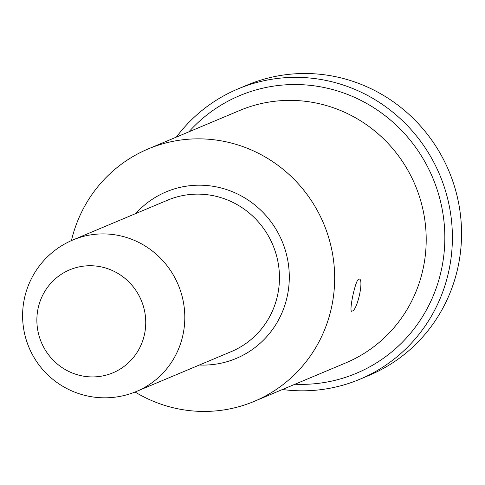 <?xml version="1.0" encoding="UTF-8"?>
<svg xmlns="http://www.w3.org/2000/svg" width="485" height="485" viewBox="0 0 485 485"><rect width="100%" height="100%" fill="white"/><g stroke="black" fill="none" stroke-linecap="round" stroke-linejoin="round"><path stroke-width="0.73" d="M282.415 389.516A157.431 152.757 -112.8 0 0 359.912 379.228A157.431 152.757 -112.8 0 0 451.59 221.433A157.431 152.757 -112.8 0 0 330.006 81.316A157.431 152.757 -112.8 0 0 237.941 88.949A157.431 152.757 -112.8 0 0 176.352 137.097M359.912 379.228L369.073 375.378A157.431 152.757 -112.8 0 0 460.75 217.583A157.431 152.757 -112.8 0 0 339.167 77.467A157.431 152.757 -112.8 0 0 247.101 85.099L237.941 88.949M135.054 392.019A136.897 132.829 -112.8 0 0 174.194 407.988A136.897 132.829 -112.8 0 0 254.255 401.35A136.897 132.829 -112.8 0 0 331.904 305.611A136.897 132.829 -112.8 0 0 228.253 142.293A136.897 132.829 -112.8 0 0 148.192 148.931A136.897 132.829 -112.8 0 0 71.434 240.596M144.615 333.759A55.842 54.187 -112.8 0 0 102.329 267.138A55.842 54.187 -112.8 0 0 37.994 308.896A55.842 54.187 -112.8 0 0 80.28 375.517A55.842 54.187 -112.8 0 0 144.615 333.759M352.146 311.073C348.242 314.286 355.135 280.427 358.633 279.184C364.587 276.45 357.7 310.309 352.146 311.073L351.68 311.134M358.633 279.184L359.136 279.136M148.192 148.931L239.723 110.471A136.897 132.829 67.2 0 1 319.785 103.832A136.897 132.829 67.2 0 1 423.441 267.15A136.897 132.829 67.2 0 1 345.787 362.889L254.255 401.35M135.733 213.564A90.349 87.67 67.2 0 1 240.966 195.758A90.349 87.67 67.2 0 1 287.472 295.25A90.349 87.67 67.2 0 1 199.371 365.011M277.802 294.195A82.141 79.698 67.2 0 1 231.212 351.637L136.558 391.407A82.141 79.698 -112.8 0 0 183.148 333.965A82.141 79.698 -112.8 0 0 155.273 253.376A82.141 79.698 -112.8 0 0 72.92 239.954L167.574 200.184A82.141 79.698 67.2 0 1 249.927 213.606A82.141 79.698 67.2 0 1 277.802 294.195M188.895 131.829A150.586 146.112 67.2 0 1 327.775 88.325A150.586 146.112 67.2 0 1 441.799 267.975A150.586 146.112 67.2 0 1 294.959 384.247M72.92 239.954A82.141 82.141 0 0 0 52.653 379.191A82.141 82.141 0 0 0 136.558 391.407"/></g></svg>
